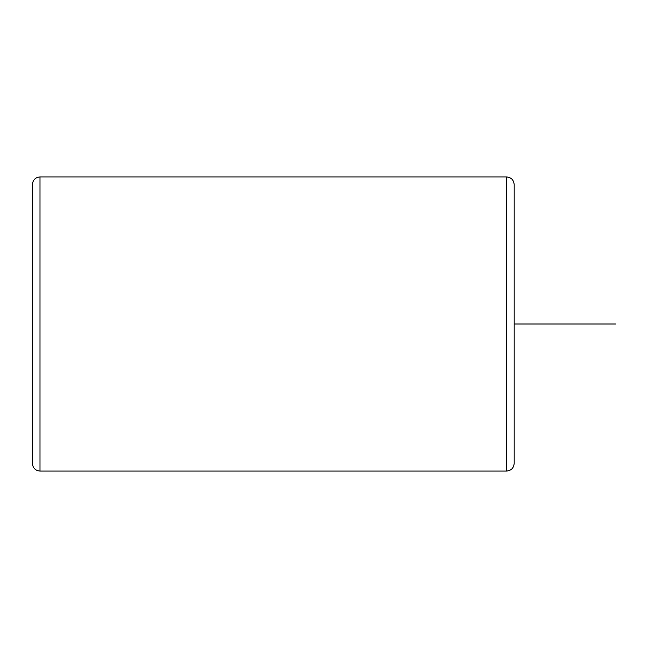 <?xml version="1.0" encoding="UTF-8"?>
<svg xmlns="http://www.w3.org/2000/svg" width="648" height="648" viewBox="0 0 648 648"><rect width="100%" height="100%" fill="white"/><g stroke="black" fill="none" stroke-linecap="round" stroke-linejoin="round"><path stroke-width="0.97" d="M506.566 176.928L506.566 471.072C511.183 470.618 513.726 468.083 514.172 463.458L514.172 184.542C513.726 179.917 511.183 177.382 506.566 176.928L40.006 176.928C35.389 177.382 32.854 179.917 32.4 184.542L32.4 463.458C32.854 468.083 35.389 470.618 40.006 471.072L40.006 176.928M514.172 324L615.6 324M506.566 471.072L40.006 471.072"/></g></svg>
